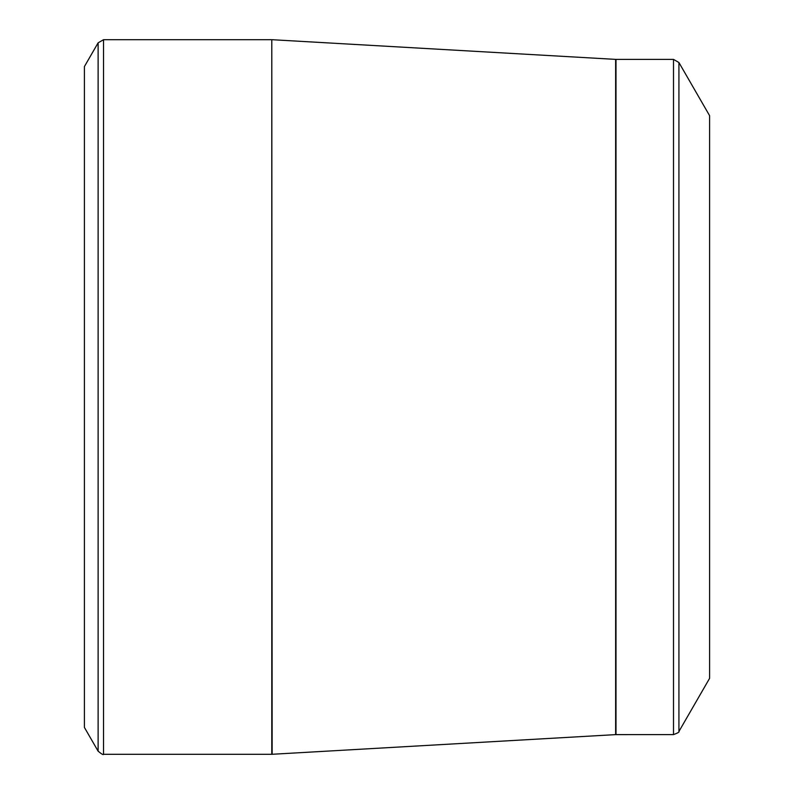 <?xml version="1.0" encoding="UTF-8"?>
<svg xmlns="http://www.w3.org/2000/svg" width="794" height="794" viewBox="0 0 794 794"><rect width="100%" height="100%" fill="white"/><g stroke="black" fill="none" stroke-linecap="round" stroke-linejoin="round"><path stroke-width="1.19" d="M98.119 751.174L84.402 727.413L84.402 66.587L98.119 42.826L103.528 39.7L103.528 754.3C103.399 755.134 101.592 754.092 98.119 751.174L98.119 42.826M673.501 734.609L673.501 59.391L678.92 62.518L709.598 115.666L709.598 678.334L678.92 731.482C679.595 731.989 677.788 733.031 673.501 734.609L615.638 734.619L271.786 754.3L271.786 39.7L103.528 39.7M271.786 39.7L272.144 754.29M615.638 734.619L615.638 59.381L272.144 39.71M673.501 59.391L615.995 59.391L615.995 734.609M678.92 62.518L678.92 731.482M271.786 754.3L103.528 754.3"/></g></svg>

